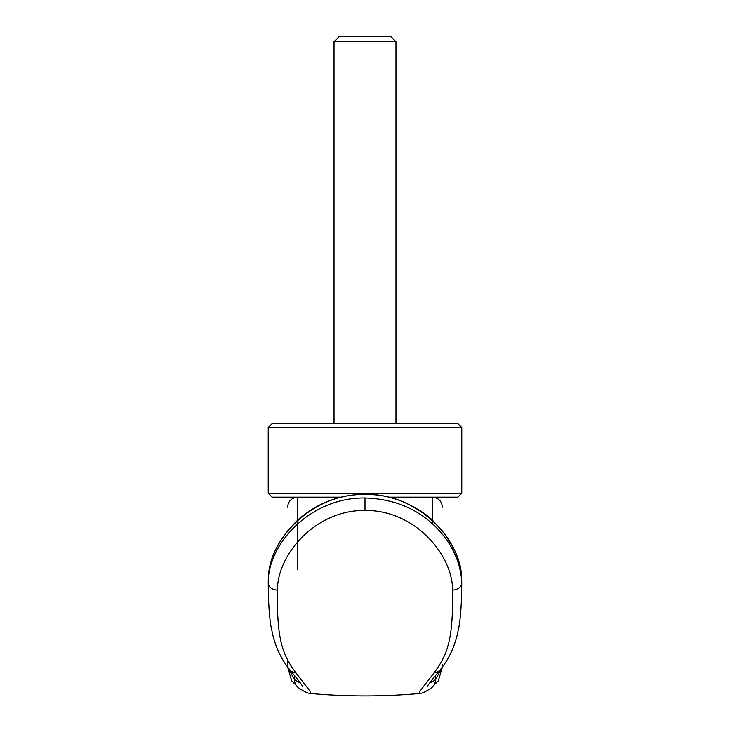 <?xml version="1.0" encoding="UTF-8"?>
<svg xmlns="http://www.w3.org/2000/svg" width="730" height="730" viewBox="0 0 730 730"><rect width="100%" height="100%" fill="white"/><g stroke="black" fill="none" stroke-linecap="round" stroke-linejoin="round"><path stroke-width="1.09" d="M334.03 41.738L339.267 36.5L390.732 36.5L395.97 41.738L334.03 41.738L334.03 423.619M365 427.488L461.78 427.488L457.911 423.619L272.089 423.619L268.22 427.488L365 427.488M340.755 497.167L272.089 497.167L268.22 493.298L461.78 493.298L461.78 427.488M389.245 497.167L457.911 497.167L461.78 493.298M365 510.443L365 497.979C393.087 498.836 416.374 508.199 434.843 526.047C439.013 530.099 442.891 534.597 446.459 539.561C449.89 544.571 452.591 549.252 454.571 553.586C458.677 561.954 461.725 574.756 461.743 583.005A1175.811 600.498 0.5 0 0 461.579 576.864L461.579 576.718C460.201 538.594 417.359 493.133 365 494.548C312.54 493.17 269.863 538.576 268.421 576.718L268.421 576.864A1175.09 600.389 -178.2 0 0 268.257 583.005L268.257 583.106A10.065 7.008 -179.9 0 0 268.257 583.197A10.065 7.008 -179.9 0 0 277.418 590.141C276.825 639.517 282.227 654.381 296.006 672.932L310.67 692.013L310.487 693.491C346.832 696.721 383.168 696.721 419.513 693.5L419.33 692.013L433.994 672.932C447.773 654.381 453.175 639.526 452.582 590.123C452.655 554.791 414.923 509.905 365 510.443C315.205 509.878 277.363 554.672 277.418 590.141M365 497.979C309.465 497.34 267.536 544.881 268.257 583.005M300.514 683.253L294.509 679.676L287.602 667.01M442.398 667.01L435.491 679.676L429.486 683.253M442.426 665.979L442.426 664.245M287.574 530.81C287.574 499.804 287.574 499.804 287.574 530.81M287.574 665.979L287.574 664.245L287.574 665.979M287.574 663.214L287.574 659.902L287.574 663.214M442.426 530.81C442.426 499.804 442.426 499.804 442.426 530.81M461.743 583.005L461.743 583.078A10.065 7.008 -0.1 0 1 461.743 583.179C461.679 600.425 460.849 614.505 459.234 625.4L456.943 636.04C453.567 648.952 448.037 660.148 440.345 669.629A10.065 9.536 39.6 0 0 440.345 669.62C427.004 685.835 428.181 685.306 427.452 686.255L427.461 686.255M452.582 590.114A10.065 7.008 -0.1 0 0 461.743 583.179M365 494.548L365 494.183C378.049 494.21 390.596 496.665 402.632 501.537C416.721 507.925 426.94 514.431 433.31 521.065L444.999 534.123L454.279 549.617C458.486 558.788 460.913 567.748 461.561 576.517M287.593 667.001L291.681 680.844L298.871 688.043A10.065 9.901 -56.2 0 1 294.509 679.676L294.509 675.56M297.639 569.409L297.639 497.167C291.535 497.778 288.177 501.127 287.574 507.231M432.361 523.729L432.361 497.167C438.465 497.778 441.814 501.127 442.426 507.231M435.491 675.56L435.491 679.676A10.065 9.901 -123.8 0 1 431.129 688.043L438.31 680.844L442.407 667.001M433.994 672.932A10.065 9.536 39.6 0 0 440.345 669.629M296.006 672.932A10.065 9.536 140.4 0 1 289.655 669.629A10.065 9.536 140.4 0 1 289.655 669.62C281.962 660.148 276.433 648.952 273.057 636.04L270.775 625.446C269.16 614.541 268.321 600.462 268.257 583.197M395.97 41.738L395.97 423.619M268.22 493.298L268.22 427.488M268.439 576.517C269.516 556.944 279.234 538.192 297.575 520.262C316.391 503.381 338.866 494.694 365 494.183M419.513 693.5C422.186 693.39 426.055 691.575 431.129 688.043M298.871 688.043C304.246 691.648 308.124 693.473 310.487 693.5M289.655 669.62C302.996 685.835 301.818 685.306 302.548 686.255L302.539 686.255"/></g></svg>
